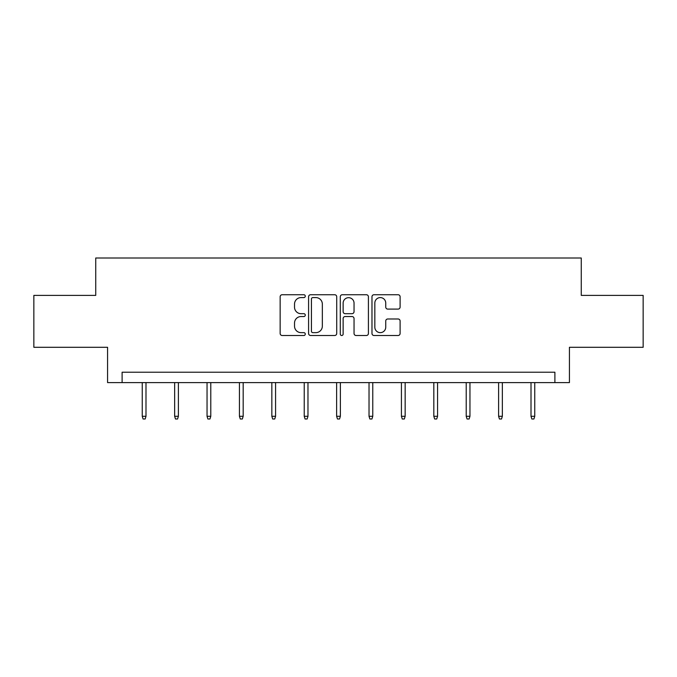 <?xml version="1.0" encoding="UTF-8"?>
<svg xmlns="http://www.w3.org/2000/svg" width="677" height="677" viewBox="0 0 677 677"><rect width="100%" height="100%" fill="white"/><g stroke="black" fill="none" stroke-linecap="round" stroke-linejoin="round"><path stroke-width="1.02" d="M305.276 296.162A1.43 1.43 0 0 0 303.846 294.732L282.191 294.732A2.039 2.039 0 0 0 280.151 296.771L280.151 333.465A2.039 2.039 0 0 0 282.191 335.504L303.846 335.504A1.43 1.43 0 0 0 305.276 334.074A1.43 1.43 0 0 0 303.846 332.644L301.045 332.644A6.525 6.525 0 0 1 294.52 326.128L294.52 323.064A6.525 6.525 0 0 1 301.045 316.54L303.846 316.54A1.43 1.43 0 0 0 305.276 315.118A1.43 1.43 0 0 0 303.846 313.688L301.045 313.688A6.525 6.525 0 0 1 294.52 307.163L294.52 304.108A6.525 6.525 0 0 1 301.045 297.584L303.846 297.584A1.43 1.43 0 0 0 305.276 296.162M398.076 309.101A2.039 2.039 0 0 0 400.107 307.062L400.107 296.771A2.039 2.039 0 0 0 398.076 294.732L374.017 294.732A2.039 2.039 0 0 0 371.978 296.771L371.978 333.465A2.039 2.039 0 0 0 374.017 335.504L398.076 335.504A2.039 2.039 0 0 0 400.107 333.465L400.107 321.025A2.039 2.039 0 0 0 398.076 318.985L387.777 318.985A2.039 2.039 0 0 0 385.738 321.025L385.738 327.194A5.45 5.45 0 0 1 380.288 332.644A5.45 5.45 0 0 1 374.838 327.194L374.838 303.042A5.45 5.45 0 0 1 380.288 297.584A5.45 5.45 0 0 1 385.738 303.042L385.738 307.062A2.039 2.039 0 0 0 387.777 309.101L398.076 309.101M554.895 382.607L569.425 382.607L569.425 347.301L643.15 347.301L643.15 295.392L581.264 295.392L581.264 258.005L95.736 258.005L95.736 295.392L33.85 295.392L33.85 347.301L107.575 347.301L107.575 382.607L554.895 382.607L554.895 372.223L122.105 372.223L122.105 382.607M336.714 296.771A2.039 2.039 0 0 0 334.675 294.732L310.625 294.732A2.039 2.039 0 0 0 308.585 296.771L308.585 333.465A2.039 2.039 0 0 0 310.625 335.504L334.675 335.504A2.039 2.039 0 0 0 336.714 333.465L336.714 296.771M342.325 294.732L366.375 294.732A2.039 2.039 0 0 1 368.415 296.771L368.415 333.465A2.039 2.039 0 0 1 366.375 335.504L356.085 335.504A2.039 2.039 0 0 1 354.046 333.465L354.046 318.579A2.039 2.039 0 0 0 352.006 316.54L345.177 316.54A2.039 2.039 0 0 0 343.137 318.579L343.137 334.074A1.43 1.43 0 0 1 341.707 335.504A1.43 1.43 0 0 1 340.286 334.074L340.286 296.771A2.039 2.039 0 0 1 342.325 294.732M312.867 297.584A1.43 1.43 0 0 0 311.437 299.014L311.437 331.222A1.43 1.43 0 0 0 312.867 332.644L315.82 332.644A6.525 6.525 0 0 0 322.345 326.128L322.345 304.108A6.525 6.525 0 0 0 315.82 297.584L312.867 297.584M354.046 303.144A5.45 5.45 0 0 0 348.587 297.685A5.45 5.45 0 0 0 343.137 303.144L343.137 311.648A2.039 2.039 0 0 0 345.177 313.688L352.006 313.688A2.039 2.039 0 0 0 354.046 311.648L354.046 303.144M145.995 416.296L145.157 418.995L143.084 418.995L142.255 416.296L145.995 416.296L145.995 382.607M142.255 416.296L142.255 382.607M178.389 416.296L177.56 418.995L175.478 418.995L174.649 416.296L178.389 416.296L178.389 382.607M174.649 416.296L174.649 382.607M210.784 416.296L209.955 418.995L207.873 418.995L207.044 416.296L210.784 416.296L210.784 382.607M207.044 416.296L207.044 382.607M243.178 416.296L242.349 418.995L240.276 418.995L239.438 416.296L243.178 416.296L243.178 382.607M239.438 416.296L239.438 382.607M275.573 416.296L274.744 418.995L272.67 418.995L271.841 416.296L275.573 416.296L275.573 382.607M271.841 416.296L271.841 382.607M307.976 416.296L307.138 418.995L305.065 418.995L304.235 416.296L307.976 416.296L307.976 382.607M304.235 416.296L304.235 382.607M340.37 416.296L339.541 418.995L337.459 418.995L336.63 416.296L340.37 416.296L340.37 382.607M336.63 416.296L336.63 382.607M372.765 416.296L371.935 418.995L369.862 418.995L369.024 416.296L372.765 416.296L372.765 382.607M369.024 416.296L369.024 382.607M405.159 416.296L404.33 418.995L402.256 418.995L401.427 416.296L405.159 416.296L405.159 382.607M401.427 416.296L401.427 382.607M437.562 416.296L436.724 418.995L434.651 418.995L433.822 416.296L437.562 416.296L437.562 382.607M433.822 416.296L433.822 382.607M469.956 416.296L469.127 418.995L467.045 418.995L466.216 416.296L469.956 416.296L469.956 382.607M466.216 416.296L466.216 382.607M502.351 416.296L501.522 418.995L499.44 418.995L498.611 416.296L502.351 416.296L502.351 382.607M498.611 416.296L498.611 382.607M534.745 416.296L533.916 418.995L531.843 418.995L531.005 416.296L534.745 416.296L534.745 382.607M531.005 416.296L531.005 382.607"/></g></svg>
